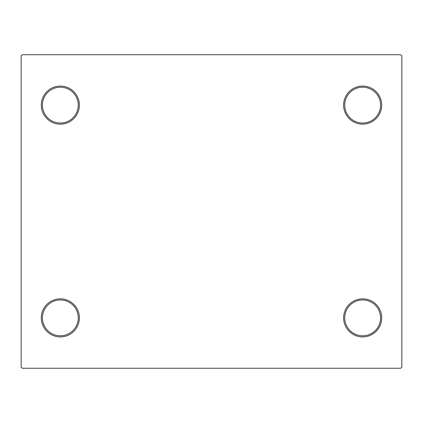 <?xml version="1.0" encoding="UTF-8"?>
<svg xmlns="http://www.w3.org/2000/svg" width="423" height="423" viewBox="0 0 423 423"><rect width="100%" height="100%" fill="white"/><g stroke="black" fill="none" stroke-linecap="round" stroke-linejoin="round"><path stroke-width="0.63" d="M343.624 317.874A19.035 19.035 0 0 0 362.659 336.909A19.035 19.035 0 0 0 381.694 317.874A19.035 19.035 0 0 0 362.659 298.839A19.035 19.035 0 0 0 343.624 317.874M380.573 317.874A17.914 17.914 0 0 1 362.659 335.788A17.914 17.914 0 0 1 344.745 317.874A17.914 17.914 0 0 1 362.659 299.955A17.914 17.914 0 0 1 380.573 317.874M343.624 105.126A19.035 19.035 0 0 0 362.659 124.161A19.035 19.035 0 0 0 381.694 105.126A19.035 19.035 0 0 0 362.659 86.091A19.035 19.035 0 0 0 343.624 105.126M380.573 105.126A17.914 17.914 0 0 1 362.659 123.045A17.914 17.914 0 0 1 344.745 105.126A17.914 17.914 0 0 1 362.659 87.212A17.914 17.914 0 0 1 380.573 105.126M41.306 105.126A19.035 19.035 0 0 0 60.341 124.161A19.035 19.035 0 0 0 79.376 105.126A19.035 19.035 0 0 0 60.341 86.091A19.035 19.035 0 0 0 41.306 105.126M78.255 105.126A17.914 17.914 0 0 1 60.341 123.045A17.914 17.914 0 0 1 42.427 105.126A17.914 17.914 0 0 1 60.341 87.212A17.914 17.914 0 0 1 78.255 105.126M41.306 317.874A19.035 19.035 0 0 0 60.341 336.909A19.035 19.035 0 0 0 79.376 317.874A19.035 19.035 0 0 0 60.341 298.839A19.035 19.035 0 0 0 41.306 317.874M78.255 317.874A17.914 17.914 0 0 1 60.341 335.788A17.914 17.914 0 0 1 42.427 317.874A17.914 17.914 0 0 1 60.341 299.955A17.914 17.914 0 0 1 78.255 317.874M400.729 54.741L22.271 54.741L21.15 55.862L21.15 367.138L22.271 368.259L400.729 368.259L401.85 367.138L401.85 55.862L400.729 54.741"/></g></svg>
